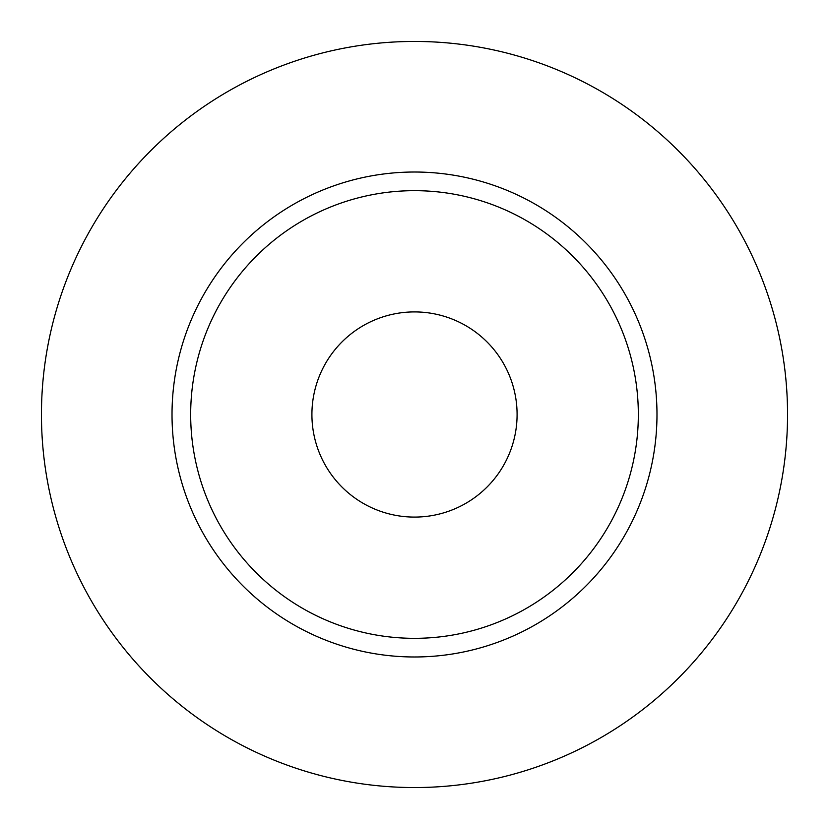 <?xml version="1.0" encoding="UTF-8"?>
<svg xmlns="http://www.w3.org/2000/svg" width="829" height="829" viewBox="0 0 829 829"><rect width="100%" height="100%" fill="white"/><g stroke="black" fill="none" stroke-linecap="round" stroke-linejoin="round"><path stroke-width="1.24" d="M311.911 414.5A102.589 102.589 0 0 0 414.5 517.089A102.589 102.589 0 0 0 517.089 414.5A102.589 102.589 0 0 0 414.5 311.911A102.589 102.589 0 0 0 311.911 414.5M638.33 414.5A223.83 223.83 0 0 0 414.5 190.67A223.83 223.83 0 0 0 190.67 414.5A223.83 223.83 0 0 0 414.5 638.33A223.83 223.83 0 0 0 638.33 414.5M787.55 414.5A373.05 373.05 0 0 0 414.5 41.45A373.05 373.05 0 0 0 41.45 414.5A373.05 373.05 0 0 0 414.5 787.55A373.05 373.05 0 0 0 787.55 414.5M656.982 414.5A242.482 242.482 0 0 1 414.5 656.982A242.482 242.482 0 0 1 172.017 414.5A242.482 242.482 0 0 1 414.5 172.017A242.482 242.482 0 0 1 656.982 414.5"/></g></svg>
